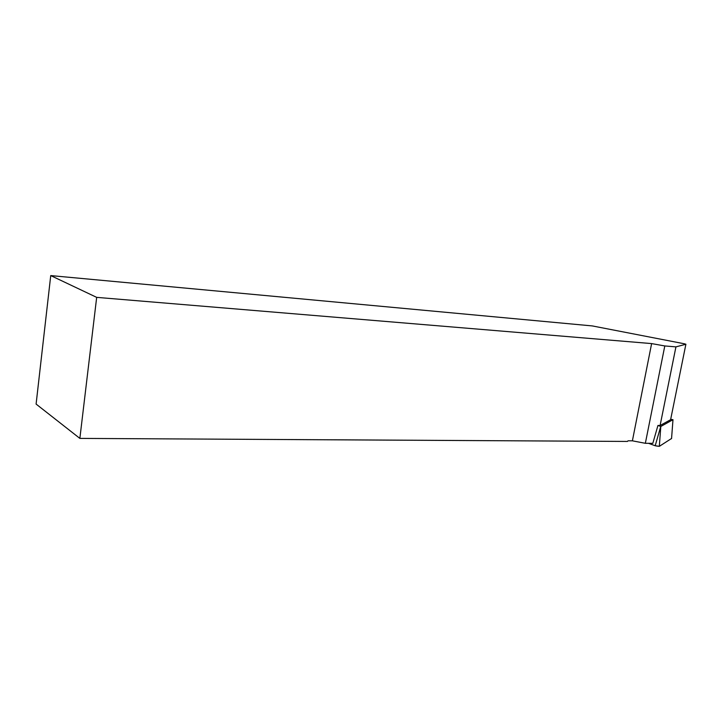 <?xml version="1.0" encoding="UTF-8"?>
<svg xmlns="http://www.w3.org/2000/svg" width="722" height="722" viewBox="0 0 722 722"><rect width="100%" height="100%" fill="white"/><g stroke="black" fill="none" stroke-linecap="round" stroke-linejoin="round"><path stroke-width="1.08" d="M632.391 440.826L628.041 440.799L627.445 441.44L79.862 438.398L36.1 404.076L50.739 275.587L96.676 297.365L651.623 343.591L632.391 440.826L645.351 443.299L652.814 443.335L657.941 425.466L660.811 426.467L672.985 419.69L670.675 419.338M655.197 445.745C660.531 446.927 659.98 445.654 661.226 445.122L671.559 438.48L659.321 446.331L655.197 445.745L648.518 443.317L655.197 445.745L660.738 426.458M671.55 438.624L672.985 419.69L671.55 438.624M50.739 275.587L592.329 325.929L684.537 343.816L685.9 344.241L675.936 346.876L660.098 425.502L670.603 419.717L685.9 344.241M96.676 297.365L79.862 438.398M645.351 443.299L664.8 345.955L675.936 346.876M651.623 343.591L664.8 345.955M657.941 425.466L660.098 425.502M660.811 426.467L659.321 446.331"/></g></svg>
